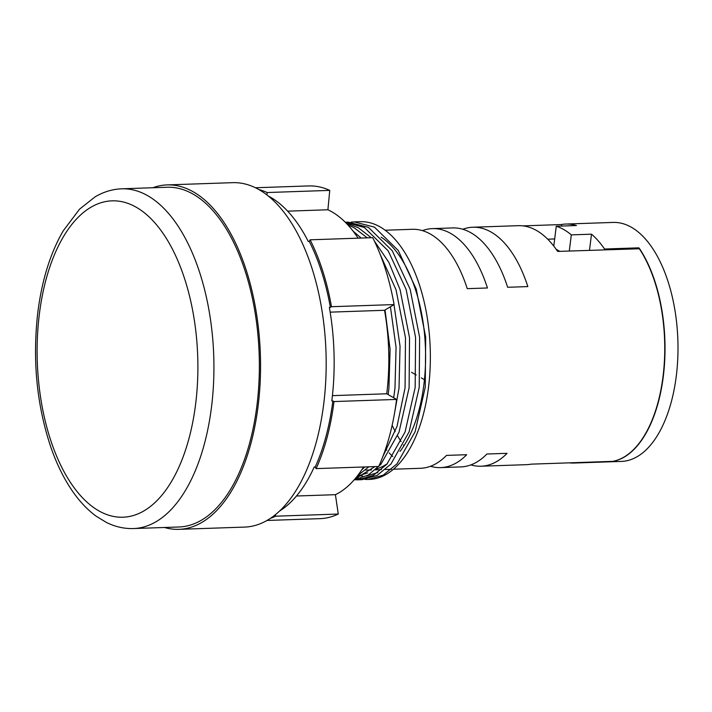 <?xml version="1.0" encoding="UTF-8"?>
<svg xmlns="http://www.w3.org/2000/svg" width="712" height="712" viewBox="0 0 712 712"><rect width="100%" height="100%" fill="white"/><g stroke="black" fill="none" stroke-linecap="round" stroke-linejoin="round"><path stroke-width="1.07" d="M356.908 479.443L359.952 479.683M345.276 222.233L364.357 227.493L388.182 250.855L406.143 289.473L415.577 337.47L415.167 387.533L405.057 432.033L386.892 464.197L373.106 475.518L357.931 479.817L361.972 479.674L377.146 475.376L390.924 464.055L409.097 431.89L419.208 387.39L419.617 337.328L410.174 289.339L392.223 250.713L368.398 227.359L348.106 222.117L345.249 222.206M354.149 479.861L368.131 475.118L380.831 464.402L398.996 432.237L409.106 387.737L409.525 337.675L400.082 289.677L388.894 262.434L374.325 240.959M371.263 237.71L358.296 227.707L346.166 223.132M357.504 475.767L368.834 466.805M394.083 415.71L399.014 388.084L400.046 346.281L394.003 304.629M361.171 238.057L353.125 231.178M388.138 394.582L388.912 388.432L390.096 349.334L385.041 309.996M133.411 528.553L178.845 526.996A169.972 86.214 -92 0 0 256.97 405.253A169.972 86.214 -92 0 0 167.222 187.247L121.788 188.805A169.972 86.214 88 0 1 211.535 406.81A169.972 86.214 88 0 1 133.411 528.553C124.075 528.82 115.024 526.755 106.275 522.368L96.351 516.325C87.425 509.81 79.326 501.212 72.063 490.55C63.688 478.242 56.631 463.841 50.89 447.332C36.704 404.95 32.343 359.978 37.816 312.417C41.874 280.332 50.329 253.16 63.172 230.91L79.548 209.168L95.132 196.823C103.569 191.848 112.451 189.178 121.788 188.805M164.481 527.485A172.313 87.407 -92 0 0 178.926 529.336A172.313 87.407 -92 0 0 258.127 405.92A172.313 87.407 -92 0 0 167.142 184.906A172.313 87.407 -92 0 0 152.858 187.745M178.926 529.336L244.554 527.094A172.313 87.407 -92 0 0 323.755 403.668A172.313 87.407 -92 0 0 232.762 182.664L167.142 184.906M315.211 467.001A164.107 83.242 -92 0 0 332.833 400.901L333.99 401.559A166.457 84.434 -92 0 1 316.119 468.612L315.211 467.001L314.206 467.036A164.107 83.242 88 0 1 279.38 511.163M332.833 400.901L331.819 400.936A164.107 83.242 88 0 0 329.362 307.424L330.368 307.388A164.107 83.242 -92 0 0 309.275 241.421L310.094 239.81L372.696 237.666A166.457 84.434 -92 0 1 394.092 304.576L331.489 306.712L330.368 307.388M390.425 306.765L396.068 347.5L394.973 388.218L393.692 397.768M364.793 466.947L361.598 470.027M380.252 254.531L396.041 289.82L405.484 337.817L405.066 387.871L397.038 426.363L382.762 456.793M374.895 466.6L354.754 479.158M357.931 479.817L354.896 479.772M347.812 224.867L354.264 227.84L367.223 237.852M351.141 222.144L354.167 221.904L374.45 227.146L398.284 250.508L416.235 289.125L425.678 337.123L425.26 387.186L415.149 431.686L396.985 463.85L383.207 475.171L368.033 479.47L364.998 479.425M368.033 479.47L369.27 479.425A128.943 65.406 -92 0 0 428.544 387.07A128.943 65.406 -92 0 0 360.45 221.69L354.158 221.904M385.245 230.225L412.266 229.3A119.563 60.645 88 0 1 467.259 288.663L487.453 287.977A119.563 60.645 -92 0 0 432.46 228.614L452.654 227.92A119.563 60.645 88 0 1 507.647 287.283L527.841 286.589A119.563 60.645 -92 0 0 472.848 227.226L518.274 225.677A119.563 60.645 88 0 1 557.612 251.416L639.376 248.764A119.42 60.573 -92 0 0 639.332 248.693L639.527 248.613A119.563 60.645 -92 0 1 663.326 376.221A119.563 60.645 -92 0 1 613.032 461.349L612.899 461.349A119.563 60.645 88 0 1 612.267 461.465L577.93 462.64A119.563 60.645 88 0 1 573.908 463.04L621.362 461.421A119.563 60.645 -92 0 0 676.32 375.776A119.563 60.645 -92 0 0 613.183 222.429L565.728 224.049A119.563 60.645 -92 0 0 561.706 224.449L561.501 226.06M573.908 463.04A119.563 60.645 88 0 1 569.226 462.844M385.646 448.774A119.563 60.645 -92 0 0 386.821 450.207M389.206 452.903A119.563 60.645 -92 0 0 392.81 456.517M393.425 469.217L420.445 468.291A119.563 60.645 -92 0 0 446.495 455.395L466.689 454.71A119.563 60.645 88 0 1 440.639 467.606A119.563 60.645 88 0 1 430.484 466.28M403.998 445.694A119.563 60.645 88 0 1 403.473 444.973M401.123 441.591A119.563 60.645 88 0 1 397.599 435.877M395.249 431.588A119.563 60.645 88 0 1 392.152 425.224M440.639 467.606L460.824 466.912A119.563 60.645 -92 0 0 486.883 454.016L507.069 453.33A119.563 60.645 88 0 1 481.018 466.218A119.563 60.645 88 0 1 470.863 464.9M365.532 469.982A119.563 60.645 -92 0 0 368.95 470.053A119.563 60.645 -92 0 0 371.486 469.867M376.479 468.861A119.563 60.645 -92 0 0 387.373 463.637M400.002 451.381A119.563 60.645 -92 0 0 423.907 384.418A119.563 60.645 -92 0 0 381.169 237.176M481.018 466.218L526.453 464.669A119.563 60.645 -92 0 0 531.116 464.153L612.765 461.358A119.563 60.645 88 0 0 663.059 376.23A119.563 60.645 88 0 0 639.26 248.622M561.688 224.547L522.964 225.873M432.46 228.614A119.563 60.645 -92 0 0 422.421 230.626M472.848 227.226A119.563 60.645 -92 0 0 462.809 229.246M639.394 248.622A119.563 60.645 -92 0 0 638.869 247.838L604.541 249.013A119.563 60.645 -92 0 0 591.503 234.177L571.309 234.871A119.563 60.645 -92 0 0 556.259 226.238L576.453 225.544A119.563 60.645 -92 0 0 565.728 224.049M638.771 248.639L638.869 247.838M604.443 249.814L604.541 249.013M589.491 250.321L591.503 234.177M259.035 189.579A166.457 84.434 -92 0 1 267.151 192.534L266.938 194.812A164.107 83.242 -92 0 0 266.804 194.75M267.151 192.534L329.754 190.389A166.457 84.434 -92 0 0 308.688 185.93L255.555 187.745M331.489 306.712A166.457 84.434 -92 0 0 310.094 239.81M316.119 468.612L378.722 466.467A166.457 84.434 -92 0 0 396.584 399.423L386.741 393.781A146.53 74.324 -92 0 0 384.542 310.29L394.092 304.576M333.99 401.559L396.584 399.423M358.092 238.164A146.53 74.324 -92 0 0 327.912 209.773L329.754 190.389M266.938 520.463L320.071 518.648A166.457 84.434 -92 0 0 338.271 514.046L335.414 494.68A146.53 74.324 -92 0 0 363.529 466.992M275.437 514.598L275.678 516.182L338.271 514.046M270.284 518.398A166.457 84.434 -92 0 0 275.678 516.182M356.276 477.334A128.943 65.406 -92 0 0 358.358 478.01M360.423 478.553A128.943 65.406 -92 0 0 363.512 479.123M365.567 479.345A128.943 65.406 -92 0 0 368.638 479.443M362.969 479.238L359.916 478.704M357.878 478.188L356.045 477.61M309.275 241.421L308.269 241.457A164.107 83.242 88 0 0 268.602 196.174M296.459 496.006L335.414 494.68M330.154 312.15L384.542 310.29M332.433 395.641L386.741 393.781M287.648 211.153L327.912 209.773M411.545 372.296L416.226 374.984M421.282 377.876L424.45 379.692M569.297 251.016L571.309 234.871M547.715 239.188L554.675 238.947M553.785 246.103L556.259 226.238M556.108 249.227L559.792 251.345M39.347 314.214A158.251 80.269 -92 0 0 98.603 510.727A158.251 80.269 -92 0 0 195.658 403.838A158.251 80.269 -92 0 0 136.393 207.326A158.251 80.269 -92 0 0 39.347 314.214M366.644 475.945L377.769 472.572M357.148 476.221L367.677 472.919M368.95 470.053L371.361 469.973M375.402 469.831L381.463 469.626M385.495 469.493L391.555 469.279M358.038 475.465L362.666 476.043"/></g></svg>
